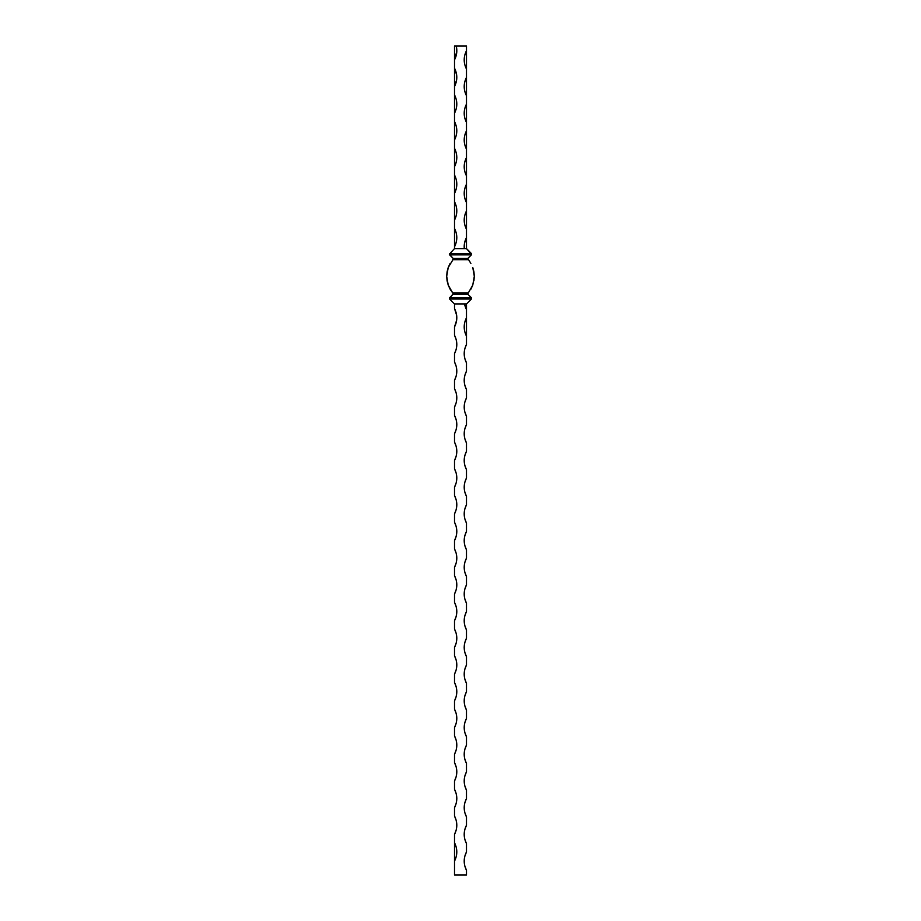 <?xml version="1.0" encoding="UTF-8"?>
<svg xmlns="http://www.w3.org/2000/svg" width="921" height="921" viewBox="0 0 921 921"><rect width="100%" height="100%" fill="white"/><g stroke="black" fill="none" stroke-linecap="round" stroke-linejoin="round"><path stroke-width="1.38" d="M471.575 298.749L471.379 297.759L449.621 297.759L453.201 294.133L467.799 294.133L471.379 297.759L449.621 297.759L449.425 298.749L453.351 293.339L467.592 293.615L453.351 293.891M471.575 254.541L466.567 248.67L454.433 248.67L466.567 248.67L471.379 253.551L449.621 253.551L471.575 253.851M450.116 289.194L448.228 285.119L452.672 292.878L450.116 289.194L452.672 292.878L468.329 292.878L472.772 285.119L470.884 289.194L472.772 285.119L474.315 276.3L473.924 280.778M470.884 263.406L467.799 258.467L453.201 258.467L449.356 254.196L449.621 254.841L471.379 254.841L449.621 254.841L453.201 258.467L467.799 258.467L453.408 258.985L467.592 258.985L468.329 259.722L452.672 259.722L453.408 258.985L448.228 267.481L450.116 263.406M467.764 293.143L467.799 294.133L453.201 294.133M449.621 299.049L471.379 299.049L466.567 303.93L454.433 303.93L449.621 299.049L471.379 299.049L466.567 303.93L454.433 303.93L449.621 299.049M454.514 46.05L466.487 46.05L466.487 69.075C463.447 62.939 463.447 56.791 466.487 50.655L464.771 55.122L464.184 59.865L464.771 64.608L466.487 69.075L466.487 95.784C463.447 89.648 463.447 83.5 466.487 77.364L464.771 81.831L464.184 86.574L464.771 91.317L466.487 95.784L466.487 122.493C463.447 116.357 463.447 110.209 466.487 104.073L464.771 108.54L464.184 113.283L464.771 118.026L466.487 122.493L466.487 149.202C463.447 143.066 463.447 136.918 466.487 130.782L464.771 135.249L464.184 139.992L464.771 144.735L466.487 149.202L466.487 175.911C463.447 169.775 463.447 163.627 466.487 157.491L464.771 161.958L464.184 166.701L464.771 171.444L466.487 175.911L466.487 202.62C463.447 196.484 463.447 190.336 466.487 184.2L464.771 188.667L464.184 193.41L464.771 198.153L466.487 202.62L466.487 229.329C463.447 223.193 463.447 217.045 466.487 210.909L464.771 215.376L464.184 220.119L464.771 224.862L466.487 229.329L466.487 248.67L466.487 237.618L464.564 242.983L464.276 248.67A19.571 19.571 0 0 1 466.487 237.618L466.487 46.05L456.263 46.05C457.369 50.874 456.781 55.479 454.514 59.865L454.514 46.05L456.263 46.05L456.804 51.346L454.514 59.865L454.514 68.154C457.553 74.29 457.553 80.438 454.514 86.574L454.514 46.05M471.575 298.059L467.799 294.133L468.329 292.878L452.672 292.878M454.433 248.67L449.356 254.196L454.433 248.67M467.799 258.467L471.379 254.841L467.672 258.64M447.076 271.822L448.228 267.481L446.685 276.3L447.076 271.822M447.076 280.778L446.685 276.3L448.228 285.119L447.076 280.778M473.924 271.822L474.315 276.3L472.772 267.481L473.924 271.822M468.329 259.722L452.672 259.722M454.514 228.408C457.553 234.544 457.553 240.692 454.514 246.828L454.514 201.699C457.553 207.835 457.553 213.983 454.514 220.119L456.229 215.652L456.816 210.909L456.229 206.166L454.514 201.699L454.514 174.99C457.553 181.126 457.553 187.274 454.514 193.41L456.229 188.943L456.816 184.2L456.229 179.457L454.514 174.99L454.514 148.281C457.553 154.417 457.553 160.565 454.514 166.701L456.229 162.234L456.816 157.491L456.229 152.748L454.514 148.281L454.514 121.572C457.553 127.708 457.553 133.856 454.514 139.992L456.229 135.525L456.816 130.782L456.229 126.039L454.514 121.572L454.514 94.863C457.553 100.999 457.553 107.147 454.514 113.283L456.229 108.816L456.816 104.073L456.229 99.33L454.514 94.863L454.514 86.574L456.666 79.759L456.666 74.969L454.514 68.154L454.514 246.828L456.229 242.361L456.816 237.618L456.229 232.875L454.514 228.408M454.514 248.67L454.514 246.828L454.514 248.67M449.425 254.541L449.425 253.851M454.514 308.535C457.553 314.671 457.553 320.819 454.514 326.955L454.514 335.244C457.553 341.38 457.553 347.528 454.514 353.664L454.514 361.953C457.553 368.089 457.553 374.237 454.514 380.373L454.514 388.662C457.553 394.798 457.553 400.946 454.514 407.082L454.514 415.371C457.553 421.507 457.553 427.655 454.514 433.791L454.514 442.08C457.553 448.216 457.553 454.364 454.514 460.5L454.514 468.789C457.553 474.925 457.553 481.073 454.514 487.209L454.514 495.498C457.553 501.634 457.553 507.782 454.514 513.918L454.514 522.207C457.553 528.343 457.553 534.491 454.514 540.627L454.514 548.916C457.553 555.052 457.553 561.2 454.514 567.336L454.514 575.625C457.553 581.761 457.553 587.909 454.514 594.045L454.514 602.334C457.553 608.47 457.553 614.618 454.514 620.754L454.514 629.043C457.553 635.179 457.553 641.327 454.514 647.463L454.514 655.752C457.553 661.888 457.553 668.036 454.514 674.172L454.514 682.461C457.553 688.597 457.553 694.745 454.514 700.881L454.514 709.17C457.553 715.306 457.553 721.454 454.514 727.59L454.514 735.879C457.553 742.015 457.553 748.163 454.514 754.299L454.514 762.588C457.553 768.724 457.553 774.872 454.514 781.008L454.514 789.297C457.553 795.433 457.553 801.581 454.514 807.717L454.514 816.006C457.553 822.142 457.553 828.29 454.514 834.426L454.514 842.715C457.553 848.851 457.553 854.999 454.514 861.135L454.514 842.715L454.514 874.95L466.487 874.95L466.487 870.345C463.447 864.209 463.447 858.061 466.487 851.925L466.487 843.636C463.447 837.5 463.447 831.352 466.487 825.216L466.487 816.927C463.447 810.791 463.447 804.643 466.487 798.507L466.487 790.218C463.447 784.082 463.447 777.934 466.487 771.798L466.487 763.509C463.447 757.373 463.447 751.225 466.487 745.089L466.487 736.8C463.447 730.664 463.447 724.516 466.487 718.38L466.487 710.091C463.447 703.955 463.447 697.807 466.487 691.671L466.487 683.382C463.447 677.246 463.447 671.098 466.487 664.962L466.487 656.673C463.447 650.537 463.447 644.389 466.487 638.253L466.487 629.964C463.447 623.828 463.447 617.68 466.487 611.544L466.487 603.255C463.447 597.119 463.447 590.971 466.487 584.835L466.487 576.546C463.447 570.41 463.447 564.262 466.487 558.126L466.487 549.837C463.447 543.701 463.447 537.553 466.487 531.417L466.487 523.128C463.447 516.992 463.447 510.844 466.487 504.708L466.487 496.419C463.447 490.283 463.447 484.135 466.487 477.999L466.487 469.71C463.447 463.574 463.447 457.426 466.487 451.29L466.487 443.001C463.447 436.865 463.447 430.717 466.487 424.581L466.487 416.292C463.447 410.156 463.447 404.008 466.487 397.872L466.487 389.583C463.447 383.447 463.447 377.299 466.487 371.163L466.487 362.874C463.447 356.738 463.447 350.59 466.487 344.454L466.487 336.165C463.447 330.029 463.447 323.881 466.487 317.745L466.487 336.165L466.487 303.93L466.487 317.745L464.771 322.212L464.184 326.955L464.771 331.698L466.487 336.165L466.487 344.454L464.771 348.921L464.184 353.664L464.771 358.407L466.487 362.874L466.487 371.163L464.771 375.63L464.184 380.373L464.771 385.116L466.487 389.583L466.487 397.872L464.771 402.339L464.184 407.082L464.771 411.825L466.487 416.292L466.487 424.581L464.771 429.048L464.184 433.791L464.771 438.534L466.487 443.001L466.487 451.29L464.771 455.757L464.184 460.5L464.771 465.243L466.487 469.71L466.487 477.999L464.771 482.466L464.184 487.209L464.771 491.952L466.487 496.419L466.487 504.708L464.771 509.175L464.184 513.918L464.771 518.661L466.487 523.128L466.487 531.417L464.771 535.884L464.184 540.627L464.771 545.37L466.487 549.837L466.487 558.126L464.771 562.593L464.184 567.336L464.771 572.079L466.487 576.546L466.487 584.835L464.771 589.302L464.184 594.045L464.771 598.788L466.487 603.255L466.487 611.544L464.771 616.011L464.184 620.754L464.771 625.497L466.487 629.964L466.487 638.253L464.771 642.72L464.184 647.463L464.771 652.206L466.487 656.673L466.487 664.962L464.771 669.429L464.184 674.172L464.771 678.915L466.487 683.382L466.487 691.671L464.771 696.138L464.184 700.881L464.771 705.624L466.487 710.091L466.487 718.38L464.771 722.847L464.184 727.59L464.771 732.333L466.487 736.8L466.487 745.089L464.771 749.556L464.184 754.299L464.771 759.042L466.487 763.509L466.487 771.798L464.771 776.265L464.184 781.008L464.771 785.751L466.487 790.218L466.487 798.507L464.771 802.974L464.184 807.717L464.771 812.46L466.487 816.927L466.487 825.216L464.771 829.683L464.184 834.426L464.771 839.169L466.487 843.636L466.487 851.925L464.771 856.392L464.184 861.135L464.771 865.878L466.487 870.345L466.487 874.95L454.514 874.95L454.514 861.135L456.229 856.668L456.816 851.925L456.229 847.182L454.514 842.715L454.514 834.426L456.229 829.959L456.816 825.216L456.229 820.473L454.514 816.006L454.514 807.717L456.229 803.25L456.816 798.507L456.229 793.764L454.514 789.297L454.514 781.008L456.229 776.541L456.816 771.798L456.229 767.055L454.514 762.588L454.514 754.299L456.229 749.832L456.816 745.089L456.229 740.346L454.514 735.879L454.514 727.59L456.229 723.123L456.816 718.38L456.229 713.637L454.514 709.17L454.514 700.881L456.229 696.414L456.816 691.671L456.229 686.928L454.514 682.461L454.514 674.172L456.229 669.705L456.816 664.962L456.229 660.219L454.514 655.752L454.514 647.463L456.229 642.996L456.816 638.253L456.229 633.51L454.514 629.043L454.514 620.754L456.229 616.287L456.816 611.544L456.229 606.801L454.514 602.334L454.514 594.045L456.229 589.578L456.816 584.835L456.229 580.092L454.514 575.625L454.514 567.336L456.229 562.869L456.816 558.126L456.229 553.383L454.514 548.916L454.514 540.627L456.229 536.16L456.816 531.417L456.229 526.674L454.514 522.207L454.514 513.918L456.229 509.451L456.816 504.708L456.229 499.965L454.514 495.498L454.514 487.209L456.229 482.742L456.816 477.999L456.229 473.256L454.514 468.789L454.514 460.5L456.229 456.033L456.816 451.29L456.229 446.547L454.514 442.08L454.514 433.791L456.229 429.324L456.816 424.581L456.229 419.838L454.514 415.371L454.514 407.082L456.229 402.615L456.816 397.872L456.229 393.129L454.514 388.662L454.514 380.373L456.229 375.906L456.816 371.163L456.229 366.42L454.514 361.953L454.514 353.664L456.229 349.197L456.816 344.454L456.229 339.711L454.514 335.244L454.514 326.955L456.666 320.14L456.666 315.35L454.514 308.535L454.514 303.93L454.514 308.535M464.529 303.93L466.487 309.456A19.571 19.571 0 0 1 464.529 303.93M449.425 298.749L449.425 298.059"/></g></svg>
